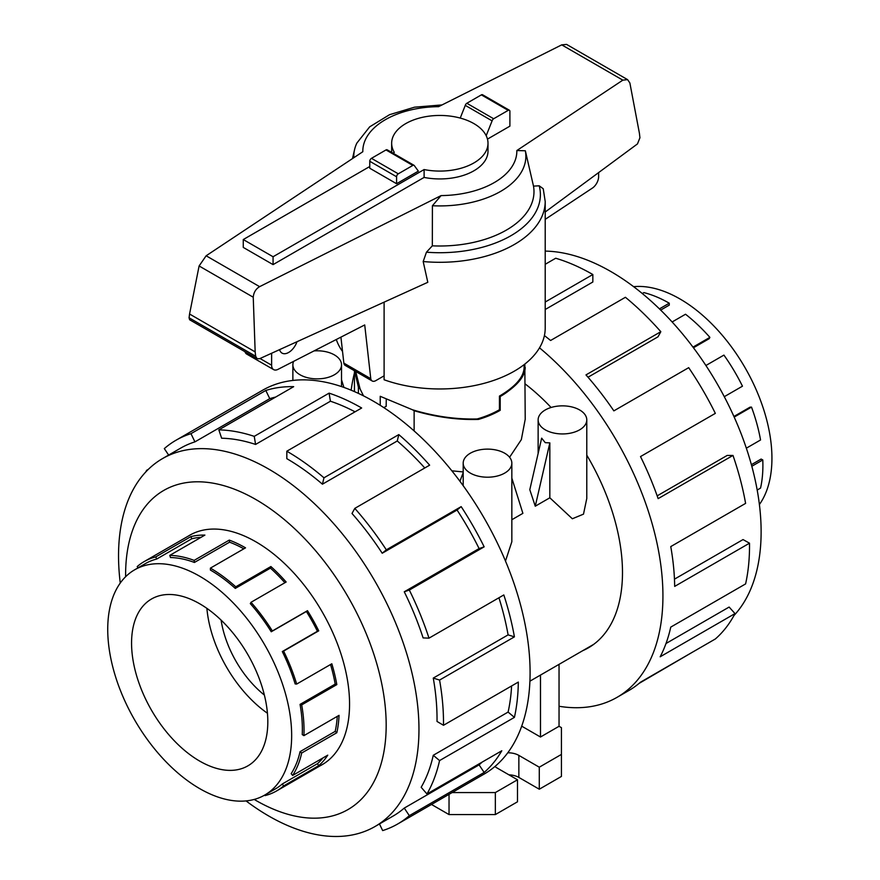 <?xml version="1.0" encoding="UTF-8"?>
<svg xmlns="http://www.w3.org/2000/svg" width="880" height="880" viewBox="0 0 880 880"><rect width="100%" height="100%" fill="white"/><g stroke="black" fill="none" stroke-linecap="round" stroke-linejoin="round"><path stroke-width="1.32" d="M199.694 603.768A96.338 55.627 60 0 1 262.636 688.666A96.338 55.627 60 0 1 247.863 765.864A96.338 55.627 60 0 1 199.694 761.101A96.338 55.627 60 0 1 136.752 676.203A96.338 55.627 60 0 1 151.525 598.994A96.338 55.627 60 0 1 199.694 603.768M199.694 788.623A130.064 75.086 -120 0 0 264.726 795.069A130.064 75.086 -120 0 0 284.658 690.844A130.064 75.086 -120 0 0 199.694 576.235A130.064 75.086 -120 0 0 183.722 568.634A130.064 75.086 -120 0 0 134.662 569.8A130.064 75.086 -120 0 0 114.73 674.014A130.064 75.086 -120 0 0 199.694 788.623M323.026 757.889A130.064 75.086 -120 0 1 317.427 763.697L282.304 783.981A130.064 75.086 60 0 1 275.429 788.887L264.726 795.069M337.271 716.386A130.064 75.086 -120 0 1 335.192 731.368L300.058 751.652A130.064 75.086 60 0 1 291.17 773.674L292.633 775.445L327.756 755.161A132.418 76.45 60 0 1 318.736 765.655L283.602 785.928A132.418 76.45 60 0 1 276.606 790.933A132.418 76.45 60 0 1 265.056 795.597L264.792 795.025M330.539 664.521A130.064 75.086 -120 0 1 335.192 684.101L300.058 704.385A130.064 75.086 60 0 1 302.247 734.58L303.919 735.636L339.042 715.352A132.418 76.45 60 0 1 336.82 732.732L301.686 753.016A132.418 76.45 60 0 1 292.633 775.445M194.425 562.452A130.064 75.086 60 0 0 170.5 557.535L169.774 555.379A132.418 76.45 60 0 1 194.139 560.384L194.425 562.452L229.559 542.168L229.262 540.1A132.418 76.45 60 0 1 245.531 547.844L210.397 568.128A132.418 76.45 60 0 1 235.763 586.817L270.886 566.533A132.418 76.45 60 0 1 286.154 582.01L251.02 602.294L250.305 603.614A130.064 75.086 60 0 1 271.249 631.763L306.383 611.479A130.064 75.086 -120 0 1 317.427 631.268L282.304 651.552A130.064 75.086 60 0 1 295.141 683.925L296.681 684.068L331.815 663.784A132.418 76.45 60 0 1 336.82 684.618L301.686 704.902A132.418 76.45 60 0 1 303.919 735.636M284.9 582.736A130.064 75.086 -120 0 0 270.435 568.128L270.886 566.533M210.397 568.128L210.397 570.053A130.064 75.086 60 0 1 235.301 588.412L270.435 568.128M251.02 602.294A132.418 76.45 60 0 1 272.36 630.96L307.483 610.676A132.418 76.45 60 0 1 318.736 630.828L283.602 651.101A132.418 76.45 60 0 1 296.681 684.068M145.706 472.032A221.584 127.93 60 0 1 146.685 470.294L148.357 469.326M168.63 455.07L164.318 448.602A221.584 127.93 60 0 1 176.022 440.231A221.584 127.93 60 0 1 190.971 433.664L265.804 390.456A221.584 127.93 60 0 1 293.678 386.661L218.834 429.869A221.584 127.93 60 0 1 254.243 436.348L329.076 393.14A221.584 127.93 60 0 1 361.658 408.001L286.825 451.209L286.825 458.678A212.432 122.65 60 0 1 322.432 484.187L323.972 477.807L398.805 434.599A221.584 127.93 60 0 1 429.638 465.168L354.805 508.376L352 513.48A212.432 122.65 60 0 1 382.217 553.234L386.331 549.835L461.175 506.627A221.584 127.93 60 0 1 484.154 546.843L409.321 590.051L404.261 591.789L479.094 548.581A212.432 122.65 -120 0 0 457.061 510.026L461.175 506.627M176.022 440.231L262.614 390.236A221.584 127.93 60 0 1 373.406 401.214A221.584 127.93 60 0 1 518.166 596.475A221.584 127.93 60 0 1 484.198 774.037L397.617 824.032A221.584 127.93 60 0 1 382.668 830.588L379.456 823.944M125.62 576.73A184.25 106.381 60 0 1 255.893 499.543A184.25 106.381 60 0 1 386.177 725.208A184.25 106.381 60 0 1 255.893 800.426A184.25 106.381 60 0 1 254.199 799.436M246.048 800.91A212.432 122.65 -120 0 0 268.752 816.013A212.432 122.65 -120 0 0 374.968 826.54A212.432 122.65 -120 0 0 407.528 656.304A212.432 122.65 -120 0 0 268.752 469.106A212.432 122.65 -120 0 0 162.536 458.59A212.432 122.65 -120 0 0 120.263 583.044M355.036 411.818A212.432 122.65 -120 0 0 330.429 401.225L329.076 393.14M218.834 429.869L221.639 438.229A212.432 122.65 60 0 1 255.585 444.433L330.429 401.225M275.682 397.056A212.432 122.65 -120 0 0 269.764 398.662L265.804 390.456M162.536 458.59L180.598 448.162A212.432 122.65 60 0 1 194.931 441.87L269.764 398.662M187.902 536.338A132.473 76.483 60 0 1 189.662 535.26A132.473 76.483 60 0 1 255.893 541.827A132.473 76.483 60 0 1 342.43 658.559A132.473 76.483 60 0 1 322.124 764.709A132.473 76.483 60 0 1 320.32 765.699M380.226 405.317L380.226 396.308L412.423 409.75C434.555 416.416 456.137 419.485 477.169 418.957A84.304 48.675 180 0 0 499.433 409.739L499.433 396.099C515.526 386.595 523.754 377.08 524.128 367.565L524.128 364.628M369.765 166.507L243.265 239.547L243.265 247.412L273.064 264.616L273.064 256.751L424.105 169.554A48.169 27.808 0 0 0 488.004 143.264A48.169 27.808 0 0 0 473.891 123.596A48.169 27.808 0 0 0 421.399 117.568A48.169 27.808 0 0 0 391.655 143.264L391.655 151.129A48.169 27.808 0 0 0 391.71 152.427M391.655 143.264A48.169 27.808 0 0 0 394.295 152.339L392.931 153.131M633.611 286.671A130.064 75.086 60 0 1 679.965 298.958A130.064 75.086 60 0 1 695.937 309.782A130.064 75.086 60 0 1 759.396 504.537M659.428 308.88L669.262 303.204A132.418 76.45 -120 0 0 643.896 292.611L642.312 293.524M692.197 652.344L639.023 683.441M559.042 706.266A221.584 127.93 -120 0 0 617.045 697.345L628.793 690.558A221.584 127.93 -120 0 0 640.508 682.187L715.341 638.979A221.584 127.93 -120 0 0 735.009 613.591L660.176 656.788A221.584 127.93 -120 0 0 670.758 627.11L745.602 583.902A221.584 127.93 -120 0 0 749.507 543.191L674.674 586.399A221.584 127.93 -120 0 0 670.758 546.59L745.602 503.382A221.584 127.93 -120 0 0 732.974 455.433L658.141 498.63A221.584 127.93 -120 0 0 640.508 456.577L715.341 413.369A221.584 127.93 -120 0 0 688.688 367.664L613.855 410.872A221.584 127.93 -120 0 0 585.981 374.902L660.825 331.694A221.584 127.93 -120 0 0 625.416 297.286L550.583 340.494A221.584 127.93 -120 0 0 544.412 335.566M617.045 697.345A221.584 127.93 -120 0 0 656.579 541.244A221.584 127.93 -120 0 0 539.517 347.842M545.204 251.108A212.432 122.65 60 0 1 610.907 271.568A212.432 122.65 60 0 1 744.15 441.848A212.432 122.65 60 0 1 733.953 615.549M545.204 302.027L592.845 274.527L592.845 281.996L545.204 309.507M660.825 331.694L658.02 336.809L588.016 377.223M732.974 455.433L727.188 455.433L657.162 495.858M749.507 543.191L743.039 539.572L674.454 579.161M735.009 613.591L729.135 607.057L666.006 643.5M511.841 478.115L522.885 513.348L511.841 519.728M511.841 463.155A24.321 14.047 0 0 0 504.713 453.233A24.321 14.047 0 0 0 478.203 450.186A24.321 14.047 0 0 0 463.188 463.155A24.321 14.047 0 0 0 470.316 473.088A24.321 14.047 0 0 0 496.826 476.135A24.321 14.047 0 0 0 511.841 463.155L511.841 541.728L505.483 561.044M586.784 419.892A24.321 14.047 0 0 0 579.656 409.97A24.321 14.047 0 0 0 553.146 406.923A24.321 14.047 0 0 0 538.131 419.892A24.321 14.047 0 0 0 545.248 429.825A24.321 14.047 0 0 0 571.758 432.872A24.321 14.047 0 0 0 586.784 419.892L586.784 498.465L583.495 514.151L572.341 518.76L549.835 497.794L535.26 506.209L529.804 489.676L541.662 438.163L545.248 442.662L549.835 442.882L549.835 497.794M524.821 364.089L525.217 419.265L521.334 439.626L509.586 457.259M463.188 471.933L451.869 470.822M293.634 361.361A24.321 14.047 0 0 0 292.875 364.837A24.321 14.047 0 0 0 300.003 374.759A24.321 14.047 0 0 0 326.513 377.806A24.321 14.047 0 0 0 341.528 364.837A24.321 14.047 0 0 0 334.411 354.904A24.321 14.047 0 0 0 314.039 350.911M525.217 367.378C525.052 374.924 519.651 382.646 509.025 390.566L499.433 396.099L500.203 396.539L500.203 410.311A85.382 49.291 180 0 1 478.489 419.408C457.721 420.057 436.271 417.164 414.128 410.729L412.423 409.75M499.323 409.805L500.203 410.311M386.155 406.307L386.265 399.564M355.696 371.47L360.107 389.015L363.506 395.857M360.107 388.773L358.402 387.222L354.574 370.821M358.402 393.382L358.402 387.222M414.128 430.936L414.128 410.729M559.042 664.356L559.042 726.286L561.429 727.661L561.429 754.413L539.286 767.195L518.859 755.392A15.411 8.899 0 0 0 507.771 752.785M540.485 675.07L540.485 737.011L521.708 726.165M559.042 726.286L540.485 737.011M494.967 766.48A15.411 8.899 0 0 0 497.057 767.976L517.495 779.779L495.352 792.561L452.122 792.561M539.286 767.195L539.286 789.217L561.429 776.435L561.429 754.413M539.286 789.217L518.859 777.425A15.411 8.899 0 0 0 508.915 774.829M495.352 792.561L495.352 814.583L517.495 801.801L517.495 779.779M495.352 814.583L449.031 814.583L449.031 794.343M449.031 814.583L431.497 804.463M343.926 387.42L341.528 379.786M477.532 418.847L478.489 419.408M509.025 390.566A85.382 49.291 180 0 1 500.203 396.539M535.26 506.209L549.835 442.882M459.954 481.283L463.188 472.648M582.813 650.639A164.384 94.908 -120 0 0 588.445 647.801A164.384 94.908 -120 0 0 586.784 455.147M551.078 407.484A164.384 94.908 -120 0 0 525.217 383.966M592.845 274.527A221.584 127.93 -120 0 0 555.698 258.236L545.204 264.297M354.442 372.988A221.584 127.93 -120 0 0 351.153 390.203M757.185 490.039L760.551 488.092A132.418 76.45 -120 0 0 762.784 459.932L761.112 459.063L751.388 464.684M746.339 448.184L760.551 439.978A132.418 76.45 -120 0 0 751.498 407.099L750.024 407.176L733.909 416.482M724.284 396.682L742.467 386.188A132.418 76.45 -120 0 0 723.921 355.102L705.903 365.497M693.451 347.765L709.17 338.69L709.885 337.37A132.418 76.45 -120 0 0 685.52 314.237L672.133 321.97M660.671 310.09L669.262 305.129L669.262 303.204M751.498 407.099L734.184 417.087M762.784 459.932L751.817 466.268M692.978 347.127L709.885 337.37M386.265 406.241L383.845 407.638M396.583 183.722L369.765 168.234L369.765 161.282A2.409 1.386 120 0 1 371.459 158.334L386.001 149.941A2.409 1.386 120 0 1 387.2 149.82L414.029 165.308A2.409 1.386 -60 0 1 414.392 165.715L418.363 171.138L396.583 183.722L396.583 176.77A2.409 1.386 -60 0 1 398.288 173.822L412.819 165.429A2.409 1.386 -60 0 1 414.029 165.308M273.064 264.616L424.105 177.419A48.169 27.808 0 0 0 488.004 151.129L488.004 143.264M486.189 135.718L492.096 120.857A2.409 1.386 -60 0 1 493.658 118.756L508.2 110.363A2.409 1.386 -60 0 1 509.399 110.242A2.409 1.386 -60 0 1 509.894 111.353L509.894 126.159L487.465 139.117M423.181 261.536A105.369 60.841 0 0 0 545.204 201.465L543.235 188.76L539.209 185.801L533.5 186.12L525.349 150.777L516.835 150.546L622.831 80.146L627.594 79.64L566.599 44.418L561.726 44.858L438.57 106.667A77.022 44.462 0 0 0 362.824 151.723L206.14 255.783L199.1 265.969L189.563 314.017L189.068 317.801L189.651 319.77L257.07 358.688L255.662 356.246L255.167 351.901L253.242 297.22C253.693 292.435 255.827 288.915 259.622 286.66L441.089 195.591L432.41 205.733L432.333 245.828L426.448 252.197L423.181 261.536L427.801 282.304L259.556 358.732L257.07 358.688M384.109 302.148L384.109 379.764A105.369 60.841 0 0 0 490.974 381.315A105.369 60.841 0 0 0 545.204 328.119L545.204 201.465M627.594 79.64L629.871 82.962L639.408 133.232L639.925 137.764L637.483 143.902L545.204 212.036M509.399 110.242L482.57 94.754A2.409 1.386 120 0 0 481.371 94.875L466.84 103.268A2.409 1.386 120 0 0 465.278 105.369L460.229 118.074M465.278 105.369L492.096 120.857M253.242 297.22L199.1 265.969M255.167 351.901L189.563 314.017M432.41 205.733A86.042 49.676 0 0 0 525.349 150.777M432.333 245.828A94.16 54.362 0 0 0 533.5 186.12M442.068 104.918L414.535 107.184L389.587 114.675L369.677 126.841L356.862 143.088A86.042 49.676 0 0 0 354.552 149.666A86.042 49.676 0 0 0 353.826 157.685M336.314 339.504A105.369 60.841 0 0 0 342.54 351.494M343.849 363.121A7.227 4.169 120 0 0 345.268 365.453L372.185 380.985A7.227 4.169 -60 0 1 370.766 378.664L343.849 363.121L340.923 337.139M244.981 351.714A9.636 5.566 120 0 0 246.708 354.079L273.614 369.611A9.636 5.566 -60 0 1 271.623 365.2L271.623 353.254M598.62 172.601L598.62 176.66A9.636 5.566 -60 0 1 592.636 187.924L545.204 219.351M297 341.726A13.244 7.645 -60 0 1 282.029 353.111A13.244 7.645 -60 0 1 279.598 349.624M370.766 378.664L364.716 324.951L277.838 369.446A9.636 5.566 -60 0 1 273.614 369.611M384.109 375.826L375.793 380.633A7.227 4.169 -60 0 1 372.185 380.985M424.105 169.554L424.105 177.419M243.265 239.547L273.064 256.751M194.931 441.87L190.971 433.664M255.585 444.433L254.243 436.348M322.432 484.187L397.265 440.979L398.805 434.599M424.776 467.973A212.432 122.65 -120 0 0 397.265 440.979M286.825 451.209A221.584 127.93 60 0 1 323.972 477.807M382.217 553.234L457.061 510.026M479.094 548.581L484.154 546.843M354.805 508.376A221.584 127.93 60 0 1 386.331 549.835M404.261 591.789A212.432 122.65 60 0 1 423.115 637.912L428.989 638.154L503.822 594.946A221.584 127.93 60 0 1 514.415 636.856L439.571 680.064L433.268 678.084L508.101 634.876A212.432 122.65 -120 0 0 498.938 597.773M508.101 634.876L514.415 636.856M409.321 590.051A221.584 127.93 60 0 1 428.989 638.154M433.268 678.084A212.432 122.65 60 0 1 437.019 721.446L443.487 725.285L518.32 682.077A221.584 127.93 60 0 1 514.415 717.376L439.571 760.584L433.268 755.282L508.101 712.074A212.432 122.65 -120 0 0 511.599 685.971M508.101 712.074L514.415 717.376M439.571 680.064A221.584 127.93 60 0 1 443.487 725.285M433.268 755.282A212.432 122.65 60 0 1 421.168 787.281L426.954 793.969L501.798 750.761A221.584 127.93 60 0 1 484.154 772.453L409.321 815.661L404.261 808.082L479.094 764.874A212.432 122.65 -120 0 0 482.053 762.157M479.094 764.874L484.154 772.453M439.571 760.584A221.584 127.93 60 0 1 426.954 793.969M404.261 808.082A212.432 122.65 60 0 1 393.041 816.101L374.968 826.54M409.321 815.661A221.584 127.93 60 0 1 397.617 824.032M272.36 630.96L271.249 631.763M282.304 651.552L283.602 651.101M300.058 704.385L301.686 704.902M300.058 751.652L301.686 753.016M282.304 783.981L283.602 785.928M138.039 567.842L137.192 566.577A132.418 76.45 60 0 1 144.188 561.572A132.418 76.45 60 0 1 155.738 556.908L156.717 559.031L191.84 538.747L190.861 536.624A132.418 76.45 60 0 1 204.897 535.095L169.774 555.379M134.662 569.8L145.365 563.618A130.064 75.086 60 0 1 156.717 559.031M235.763 586.817L235.301 588.412M194.139 560.384L229.262 540.1M306.383 611.479L307.483 610.676M155.738 556.908L190.861 536.624M201.014 537.339A130.064 75.086 -120 0 0 191.84 538.747M243.837 548.823A130.064 75.086 -120 0 0 229.559 542.168M317.427 631.268L318.736 630.828M335.192 684.101L336.82 684.618M335.192 731.368L336.82 732.732M317.427 763.697L318.736 765.655M267.432 713.24A96.338 55.627 60 0 1 206.888 608.366M221.1 620.114A77.077 44.495 -120 0 0 264.363 695.046M518.859 777.425L518.859 755.392M396.583 176.77L369.765 161.282M259.622 286.66L206.14 255.783M441.089 195.591A77.022 44.462 0 0 0 516.835 150.546M622.831 80.146L561.726 44.858M481.371 94.875L508.2 110.363M466.84 103.268L493.658 118.756M398.288 173.822L371.459 158.334M412.819 165.429L386.001 149.941M255.662 356.246L189.068 317.801M426.448 252.197A100.562 58.058 0 0 0 539.209 185.801M271.623 365.2L260.04 358.512M323.895 763.631L276.606 790.933M593.703 644.347L529.914 681.175M538.131 453.497L538.131 419.892M463.188 485.694L463.188 463.155M341.528 386.595L341.528 364.837M292.875 380.446L292.875 364.837M354.442 391.6L354.442 370.744M354.552 149.666L352.484 158.587M191.466 534.27L144.188 561.572"/></g></svg>
